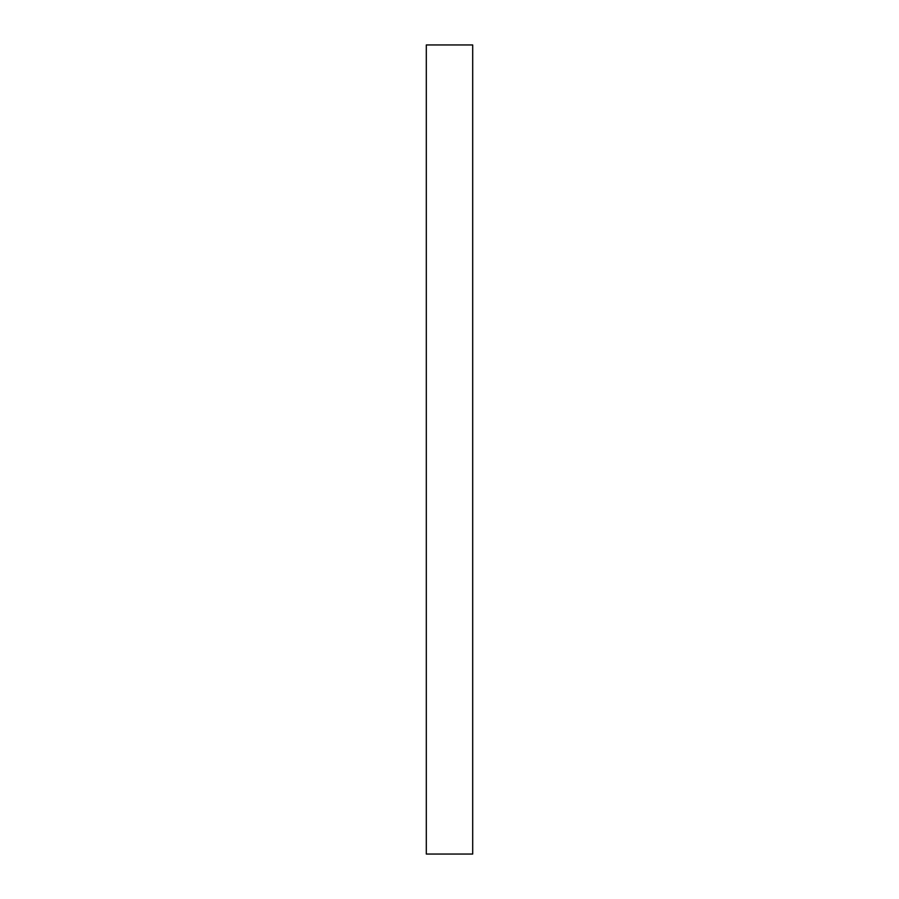 <?xml version="1.0" encoding="UTF-8"?>
<svg xmlns="http://www.w3.org/2000/svg" width="899" height="899" viewBox="0 0 899 899"><rect width="100%" height="100%" fill="white"/><g stroke="black" fill="none" stroke-linecap="round" stroke-linejoin="round"><path stroke-width="1.35" d="M472.694 44.95L472.694 854.05L426.306 854.05L426.306 44.95L426.306 854.05L472.694 854.05L472.694 44.95L426.306 44.95L472.694 44.95"/></g></svg>
